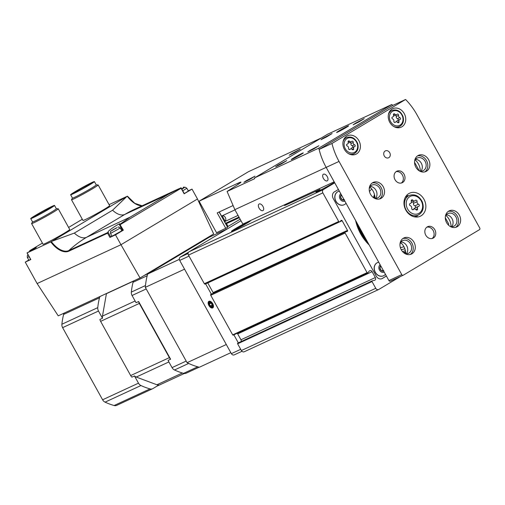 <?xml version="1.0" encoding="UTF-8"?>
<svg xmlns="http://www.w3.org/2000/svg" width="505" height="505" viewBox="0 0 505 505"><rect width="100%" height="100%" fill="white"/><g stroke="black" fill="none" stroke-linecap="round" stroke-linejoin="round"><path stroke-width="0.76" d="M355.602 220.483A40.779 33.848 65.2 0 0 369.168 244.957M334.72 182.816L323.434 189.564A2.544 2.108 65.2 0 0 322.846 192.866L338.71 221.487A0.764 0.631 65.2 0 0 339.713 221.758L341.146 220.439A0.764 0.631 65.2 0 1 342.144 220.71L347.497 230.362A0.764 0.631 65.2 0 1 347.225 231.404L345.401 232.022A0.764 0.631 65.2 0 0 345.13 233.057L367.072 272.643A0.511 0.423 65.2 0 0 367.76 272.795L369.306 271.046A2.033 1.685 65.2 0 1 369.78 270.693A2.033 1.685 65.2 0 1 372.084 271.671L375.341 277.548A2.033 1.685 65.2 0 1 374.748 280.262A2.033 1.685 65.2 0 1 374.464 280.357L372.235 280.862A0.511 0.423 65.2 0 0 372.015 281.569L375.758 288.311A2.544 2.108 65.2 0 0 378.636 289.535A2.544 2.108 65.2 0 0 378.8 289.447L400.396 276.544M241.005 220.742L189.047 251.793A2.544 2.108 65.2 0 0 188.466 255.094L204.329 283.709A0.764 0.631 65.2 0 0 205.327 283.987M342.144 220.71L207.763 282.939A0.764 0.631 65.2 0 0 207.738 282.901M207.763 282.939L213.11 292.591A0.764 0.631 65.2 0 1 213.198 293.241M345.306 232.066L211.021 294.251A0.764 0.631 65.2 0 0 210.743 295.286L232.685 334.865A0.511 0.423 65.2 0 0 233.379 335.023M372.084 271.671L237.697 333.9A2.033 1.685 65.2 0 0 237.211 333.281M237.697 333.9L240.954 339.777A2.033 1.685 65.2 0 1 241.163 341.55M372.103 280.925L237.849 343.091A0.511 0.423 65.2 0 0 237.634 343.791L241.371 350.539A2.544 2.108 65.2 0 0 244.25 351.764A2.544 2.108 65.2 0 0 244.414 351.676M448.03 224.668L448.453 224.573A0.511 0.423 65.2 0 0 448.674 223.873L445.303 217.794M419.289 170.867L414.542 162.301M235.456 228.595A10.883 0.53 151 0 1 245.222 223.147A10.883 0.53 151 0 1 250.48 220.767A10.883 0.53 151 0 1 241.22 226.505A10.883 0.53 151 0 1 231.448 231.315A10.883 0.53 151 0 1 235.456 228.595M334.531 182.469L331.835 183.921A12.707 0.619 -29 0 1 315.896 192.115A12.707 0.619 -29 0 1 319.16 189.792L286.499 204.714A12.707 0.619 -29 0 1 284.454 205.453A12.707 0.619 -29 0 1 285.716 204.411M338.413 189.476L334.379 191.887A5.082 4.217 65.2 0 0 333.212 198.497L376.276 276.184A5.082 4.217 65.2 0 0 382.039 278.627A5.082 4.217 65.2 0 0 382.361 278.457L386.401 276.039M381.843 278.709A5.082 4.217 65.2 0 0 381.976 278.634L386.375 276.001M344.126 204.752A7.24 6.009 -114.8 0 1 344.063 204.777A7.24 6.009 -114.8 0 1 335.85 201.299A7.24 6.009 -114.8 0 1 337.978 191.635A7.24 6.009 -114.8 0 1 338.041 191.61M383.497 275.78A7.24 6.009 -114.8 0 1 383.434 275.812A7.24 6.009 -114.8 0 1 375.221 272.328A7.24 6.009 -114.8 0 1 377.349 262.669A7.24 6.009 -114.8 0 1 377.412 262.638M383.648 271.084A3.049 2.531 -114.8 0 1 380.334 269.556A3.049 2.531 -114.8 0 1 380.726 265.813M383.876 270.844L381.351 270.648L379.93 268.086L380.467 266.634M384.242 272.151A4.261 3.541 -114.8 0 1 379.47 270.074A4.261 3.541 -114.8 0 1 380.139 264.746M385.422 274.278A7.24 6.009 -114.8 0 1 383.56 275.749A7.24 6.009 -114.8 0 1 375.348 272.271A7.24 6.009 -114.8 0 1 377.475 262.606A7.24 6.009 -114.8 0 1 378.731 262.215M344.277 200.056A3.049 2.531 -114.8 0 1 340.963 198.528A3.049 2.531 -114.8 0 1 341.355 194.785M344.505 199.816L341.98 199.62L340.559 197.057L341.096 195.605L341.834 195.65M344.871 201.123A4.261 3.541 -114.8 0 1 340.099 199.046A4.261 3.541 -114.8 0 1 340.761 193.718M346.051 203.25A7.24 6.009 -114.8 0 1 344.189 204.721A7.24 6.009 -114.8 0 1 335.976 201.236A7.24 6.009 -114.8 0 1 338.104 191.578A7.24 6.009 -114.8 0 1 339.36 191.187M343.135 199.816L343.596 198.831M382.506 270.844L382.967 269.859M381.206 266.678L380.473 266.621M369.237 188.51A35.861 29.763 -114.8 0 1 370.279 187.437M404.84 248.738A35.861 29.763 -114.8 0 1 401.216 249.659M369.464 191.528A33.665 27.945 -114.8 0 1 371.737 189.028M403.943 246.724A33.665 27.945 -114.8 0 1 400.377 247.601M285.641 204.273L286.007 204.935M247.393 222.939A10.883 0.53 -29 0 0 250.461 220.748A10.883 0.53 -29 0 0 236.46 228.001L234.535 229.15A10.883 0.53 -29 0 0 231.448 231.29A10.883 0.53 -29 0 0 245.468 224.087L247.393 222.939M245.941 222.983L234.699 229.699L246.023 223.109M219.119 212.012L227.629 227.351L216.557 232.723L199.084 201.205L248.466 171.694L321.477 137.884M410.18 203.547A2.001 1.66 65.2 0 0 410.502 203.439A2.001 1.66 65.2 0 0 411.272 201.198A1.143 0.947 65.2 0 1 412.863 200.251A2.001 1.66 65.2 0 0 414.87 200.832A2.001 1.66 65.2 0 0 415.363 200.447A1.143 0.947 65.2 0 1 417.092 201.653A2.001 1.66 65.2 0 0 418.5 204.197A1.143 0.947 65.2 0 1 418.639 206.356A2.001 1.66 65.2 0 0 418.317 206.457A2.001 1.66 65.2 0 0 417.547 208.704A1.143 0.947 65.2 0 1 415.956 209.651A2.001 1.66 65.2 0 0 413.948 209.07A2.001 1.66 65.2 0 0 413.456 209.455A1.143 0.947 65.2 0 1 411.726 208.243A2.001 1.66 65.2 0 0 410.319 205.705A1.143 0.947 65.2 0 1 410.18 203.547L409.833 203.704M392.505 117.04A1.755 1.458 65.2 0 0 393.464 114.982A1.004 0.833 65.2 0 1 394.859 114.149A1.755 1.458 65.2 0 0 397.056 114.319A1.004 0.833 65.2 0 1 398.571 115.38A1.755 1.458 65.2 0 0 399.808 117.614A1.004 0.833 65.2 0 1 399.928 119.508A1.755 1.458 65.2 0 0 398.969 121.566A1.004 0.833 65.2 0 1 397.574 122.399A1.755 1.458 65.2 0 0 395.377 122.229A1.004 0.833 65.2 0 1 393.862 121.168A1.755 1.458 65.2 0 0 392.625 118.934A1.004 0.833 65.2 0 1 392.505 117.04L392.196 117.185M347.169 144.133A1.755 1.458 65.2 0 0 348.128 142.075A1.004 0.833 65.2 0 1 349.523 141.242A1.755 1.458 65.2 0 0 351.72 141.413A1.004 0.833 65.2 0 1 353.235 142.473A1.755 1.458 65.2 0 0 354.472 144.708A1.004 0.833 65.2 0 1 354.598 146.601A1.755 1.458 65.2 0 0 353.633 148.659A1.004 0.833 65.2 0 1 352.244 149.493A1.755 1.458 65.2 0 0 350.041 149.322A1.004 0.833 65.2 0 1 348.526 148.262A1.755 1.458 65.2 0 0 347.288 146.027A1.004 0.833 65.2 0 1 347.169 144.133L346.866 144.279M254.514 177.905L318.813 148.135A60.979 50.614 65.2 0 0 319.116 149.429A60.979 50.614 65.2 0 0 326.167 167.376L334.165 181.806L242.855 224.087L234.863 209.657L227.092 191.464L254.69 178.688A60.979 50.614 -114.8 0 1 254.514 177.905L327.511 134.279L391.811 104.51L318.813 148.135M339.139 130.757A6.862 0.335 151 0 1 345.426 127.26A6.862 0.335 151 0 1 348.614 125.84A6.862 0.335 151 0 1 342.775 129.438A6.862 0.335 151 0 1 336.627 132.487A6.862 0.335 151 0 1 339.139 130.757M293.803 157.85A6.862 0.335 151 0 1 300.09 154.353A6.862 0.335 151 0 1 303.278 152.933A6.862 0.335 151 0 1 297.439 156.531A6.862 0.335 151 0 1 291.29 159.58A6.862 0.335 151 0 1 293.803 157.85M277.99 165.173L286.758 160.622L281.354 163.955L275.661 166.776L277.99 165.173M355.469 123.195L364.244 118.643L358.834 121.976L353.147 124.792L355.469 123.195M323.32 138.08L332.094 133.528L326.684 136.861L320.997 139.683L323.32 138.08M310.139 150.288L318.907 145.737L313.504 149.07L307.81 151.885L310.139 150.288M405.591 99.479L331.974 143.47A60.979 50.614 65.2 0 0 339.025 161.423L401.772 274.625A1.269 1.054 65.2 0 0 403.293 275.193L479.46 229.674A1.269 1.054 65.2 0 0 479.75 228.026L416.997 114.824A60.979 50.614 65.2 0 0 405.591 99.479L392.732 105.431A60.979 50.614 65.2 0 0 391.811 104.51M227.092 191.464L237.811 184.559A20.326 0.991 -29 0 0 240.961 182.147A20.326 0.991 -29 0 0 237.691 183.328L199.084 201.205M232.78 205.686L217.2 212.902L225.817 228.437M240.146 219.195L228.052 226.423A7.625 0.372 -29 0 0 227.351 226.852M262.96 206.406A3.813 2.115 -120.9 0 0 259.071 204.033A3.813 2.115 -120.9 0 0 259.21 208.388A3.813 2.115 -120.9 0 0 262.985 210.572A3.813 2.115 -120.9 0 0 262.96 206.406M327.259 176.636A3.813 2.115 -120.9 0 0 323.37 174.257A3.813 2.115 -120.9 0 0 323.509 178.612A3.813 2.115 -120.9 0 0 327.284 180.803A3.813 2.115 -120.9 0 0 327.259 176.636M331.974 143.47L319.116 149.429A60.979 50.614 65.2 0 0 326.167 167.376L388.913 280.578A1.269 1.054 65.2 0 0 390.434 281.146L403.129 275.269M392.732 105.431L319.116 149.429M389.734 122.254A10.163 8.433 -114.8 0 1 392.72 108.695A10.163 8.433 -114.8 0 1 404.644 114.37A10.163 8.433 -114.8 0 1 401.26 127.14A10.163 8.433 -114.8 0 1 389.734 122.254M344.397 149.347A10.163 8.433 -114.8 0 1 347.383 135.788A10.163 8.433 -114.8 0 1 359.308 141.463A10.163 8.433 -114.8 0 1 355.924 154.233A10.163 8.433 -114.8 0 1 344.397 149.347M434.837 229.75A6.35 5.271 65.2 0 0 427.634 226.695A6.35 5.271 65.2 0 0 425.519 234.673A6.35 5.271 65.2 0 0 432.974 238.221A6.35 5.271 65.2 0 0 434.837 229.75M404.076 174.257A6.35 5.271 65.2 0 0 396.873 171.201A6.35 5.271 65.2 0 0 394.758 179.18A6.35 5.271 65.2 0 0 402.214 182.728A6.35 5.271 65.2 0 0 404.076 174.257M405.856 210.13A12.707 10.542 -114.8 0 1 409.587 193.181A12.707 10.542 -114.8 0 1 424.49 200.283A12.707 10.542 -114.8 0 1 420.261 216.241A12.707 10.542 -114.8 0 1 405.856 210.13M446.622 222.705A8.894 7.379 -114.8 0 1 449.235 210.844A8.894 7.379 -114.8 0 1 459.67 215.812A8.894 7.379 -114.8 0 1 456.709 226.979A8.894 7.379 -114.8 0 1 446.622 222.705M370.531 194.305A8.894 7.379 -114.8 0 1 373.138 182.444A8.894 7.379 -114.8 0 1 383.573 187.412A8.894 7.379 -114.8 0 1 380.612 198.585A8.894 7.379 -114.8 0 1 370.531 194.305M401.292 249.798A8.894 7.379 -114.8 0 1 403.899 237.937A8.894 7.379 -114.8 0 1 414.334 242.905A8.894 7.379 -114.8 0 1 411.373 254.078A8.894 7.379 -114.8 0 1 401.292 249.798M415.867 167.212A8.894 7.379 -114.8 0 1 418.475 155.351A8.894 7.379 -114.8 0 1 428.909 160.319A8.894 7.379 -114.8 0 1 425.949 171.492A8.894 7.379 -114.8 0 1 415.867 167.212M389.715 152.699A3.813 3.163 65.2 0 0 385.391 150.869A3.813 3.163 65.2 0 0 384.122 155.654A3.813 3.163 65.2 0 0 388.598 157.787A3.813 3.163 65.2 0 0 389.715 152.699M415.11 159.889A12.707 10.542 -114.8 0 1 420.312 171.119M400.534 242.476A12.707 10.542 -114.8 0 1 405.736 253.706M369.774 186.983A12.707 10.542 -114.8 0 1 374.975 198.213M445.871 215.382A12.707 10.542 -114.8 0 1 451.066 226.612M417.49 155.925A8.894 7.379 -114.8 0 1 426.851 161.272A8.894 7.379 -114.8 0 1 424.875 171.87M414.655 160.741A6.988 5.801 -114.8 0 1 417.218 158.033A6.988 5.801 -114.8 0 1 425.418 161.935A6.988 5.801 -114.8 0 1 423.089 170.715A6.988 5.801 -114.8 0 1 419.365 170.911M415.495 159.365A6.988 5.801 -114.8 0 1 421.561 163.721A6.988 5.801 -114.8 0 1 420.955 171.163M402.914 238.505A8.894 7.379 -114.8 0 1 412.276 243.858A8.894 7.379 -114.8 0 1 410.3 254.457M400.08 243.328A6.988 5.801 -114.8 0 1 402.643 240.62A6.988 5.801 -114.8 0 1 410.843 244.521A6.988 5.801 -114.8 0 1 408.513 253.302A6.988 5.801 -114.8 0 1 404.789 253.497M400.919 241.952A6.988 5.801 -114.8 0 1 406.986 246.307A6.988 5.801 -114.8 0 1 406.38 253.75M372.153 183.018A8.894 7.379 -114.8 0 1 381.515 188.365A8.894 7.379 -114.8 0 1 379.539 198.964M369.319 187.835A6.988 5.801 -114.8 0 1 371.882 185.127A6.988 5.801 -114.8 0 1 380.082 189.028A6.988 5.801 -114.8 0 1 377.753 197.809A6.988 5.801 -114.8 0 1 374.028 198.011M370.159 186.459A6.988 5.801 -114.8 0 1 376.225 190.814A6.988 5.801 -114.8 0 1 375.619 198.257M448.251 211.412A8.894 7.379 -114.8 0 1 457.612 216.765A8.894 7.379 -114.8 0 1 455.636 227.364M445.416 216.235A6.988 5.801 -114.8 0 1 447.979 213.527A6.988 5.801 -114.8 0 1 456.179 217.428A6.988 5.801 -114.8 0 1 453.85 226.202A6.988 5.801 -114.8 0 1 450.125 226.404M446.256 214.859A6.988 5.801 -114.8 0 1 452.316 219.214A6.988 5.801 -114.8 0 1 451.716 226.657M406.474 195.58A12.707 10.542 -114.8 0 1 408.482 195.795M417.559 215.395A12.707 10.542 -114.8 0 1 416.423 217.062M401.336 183.031A6.35 5.271 65.2 0 0 402.403 175.033A6.35 5.271 65.2 0 0 396.078 171.681M432.097 238.524A6.35 5.271 65.2 0 0 433.164 230.526A6.35 5.271 65.2 0 0 426.839 227.168M291.543 153.634L300.311 149.082L294.907 152.415L289.214 155.237L291.543 153.634M246.206 180.727L254.981 176.176L249.571 179.509L243.883 182.33L246.206 180.727M293.872 158.437L300.942 154.517M339.209 131.344L346.278 127.424M344.757 137.871A10.163 8.433 -114.8 0 1 345.71 137.966M353.178 154.101A10.163 8.433 -114.8 0 1 352.635 154.883M390.094 110.778A10.163 8.433 -114.8 0 1 391.04 110.873M398.514 127.007A10.163 8.433 -114.8 0 1 397.972 127.79M348.216 142.915A1.755 1.458 65.2 0 0 348.968 142.827L351.284 141.754M352.667 147.454A1.004 0.833 65.2 0 0 352.162 145.781A1.755 1.458 65.2 0 1 350.924 143.546A1.004 0.833 65.2 0 0 350.186 142.265M352.282 147.675A1.755 1.458 65.2 0 0 351.234 148.887M393.547 115.822A1.755 1.458 65.2 0 0 394.304 115.733L396.621 114.66M398.003 120.36A1.004 0.833 65.2 0 0 397.492 118.688A1.755 1.458 65.2 0 1 396.255 116.453A1.004 0.833 65.2 0 0 395.522 115.165M397.618 120.581A1.755 1.458 65.2 0 0 396.57 121.793M415.457 207.782A1.143 0.947 65.2 0 0 414.876 205.876A2.001 1.66 65.2 0 1 413.462 203.332A1.143 0.947 65.2 0 0 412.623 201.874M418.317 206.457L414.693 208.136A2.001 1.66 65.2 0 0 413.892 209.095M219.252 211.948L221.543 216.083L234.976 209.865M221.96 215.894A3.175 2.639 65.2 0 1 225.47 217.75A3.175 2.639 65.2 0 1 224.618 221.632L238.051 215.414M224.618 221.632L225.539 223.298A0.764 0.631 65.2 0 0 226.455 223.639L239.313 217.687L226.404 223.664M374.091 198.029A33.16 27.523 -114.8 0 1 374.76 195.776M373.492 197.651A33.665 27.945 -114.8 0 1 374.489 194.551M401.5 243.378A33.665 27.945 -114.8 0 1 400.168 243.132M188.636 252.128L180.285 257.121A2.544 2.108 65.2 0 0 179.698 260.428L231.372 353.651A2.544 2.108 65.2 0 0 234.257 354.876A2.544 2.108 65.2 0 0 234.421 354.788M208.963 301.27A3.813 2.115 59.1 0 1 210.572 301.434A3.813 2.115 59.1 0 1 213.476 306.308A3.813 2.115 59.1 0 1 209.739 306.705A3.813 2.115 59.1 0 1 208.963 301.27M205.623 283.879L211.305 294.118M233.872 334.828L238.322 342.863M227.717 228.677L209.215 237.249L147.668 274.032A68.604 56.939 65.2 0 0 145.32 287.339L187.077 362.678A68.604 56.939 65.2 0 0 199.342 367.255L230.835 352.673M179.344 259.362L147.668 274.032M184.546 269.178L145.32 287.339M226.309 344.511L187.077 362.678M211.873 306.522A2.203 1.225 59.1 0 1 210.377 306.005L211.873 306.522L212.308 305.115A2.203 1.225 59.1 0 1 211.873 306.522M209.31 304.086L210.377 306.005A2.203 1.225 59.1 0 1 209.31 304.086A2.203 1.225 59.1 0 1 209.745 302.678L209.31 304.086L211.033 303.057M211.241 303.189A2.203 1.225 59.1 0 1 212.308 305.115L211.241 303.189L209.745 302.678A2.203 1.225 59.1 0 1 211.241 303.189M209.272 305.31A3.03 1.685 59.1 0 1 208.685 303.24A3.03 1.685 59.1 0 1 210.768 302.167A3.03 1.685 59.1 0 1 212.933 305.784A3.03 1.685 59.1 0 1 211.002 307.109A3.03 1.685 59.1 0 1 209.272 305.31M212.239 304.894L210.377 306.005M184.148 193.768L192.02 189.11L197.493 198.989L213.672 233.948L140.03 277.965L58.226 315.846L37.124 283.551L25.25 262.127L30.818 259.551L27.125 252.891L50.809 241.927A20.768 11.539 -120.9 0 0 68.794 251.181L107.59 233.215L107.9 232.477L68.85 250.562A0.511 0.423 65.2 0 0 68.794 251.181M140.03 277.965L120.966 244.723L37.124 283.551M28.772 260.024L25.25 262.127M197.493 198.989L120.966 244.723L115.493 234.844L123.346 230.154L119.843 224.365L130.29 217.049L86.57 237.299A152.453 126.534 65.2 0 0 68.85 250.562A20.263 11.261 -120.9 0 1 51.365 241.624L50.809 241.927M110.734 236.959L108.114 232.237L110.734 236.959L109.926 237.426L115.493 234.844M109.08 204.645L127.292 196.249L51.365 241.624M192.02 189.11L188.283 190.839M56.339 208.729L58.182 208.754A15.245 0.739 151 0 1 58.258 208.786L69.734 229.478A15.245 0.739 151 0 1 56.756 237.52A15.245 0.739 151 0 1 43.064 244.262L31.594 223.564A15.245 0.739 151 0 1 31.607 223.481L32.56 221.91A13.591 0.663 151 0 0 44.787 215.919A13.591 0.663 151 0 0 56.352 208.748L54.508 205.421A13.591 0.663 151 0 1 42.938 212.592A13.591 0.663 151 0 1 30.729 218.602A13.591 0.663 151 0 1 35.741 215.199A13.591 0.663 151 0 1 47.937 208.401A13.591 0.663 151 0 1 54.508 205.421M94.403 181.579A13.591 0.663 151 0 1 82.833 188.75A13.591 0.663 151 0 1 70.624 194.76A13.591 0.663 151 0 1 75.636 191.357A13.591 0.663 151 0 1 87.832 184.559A13.591 0.663 151 0 1 94.403 181.579L96.247 184.906L98.077 184.912A15.245 0.739 151 0 1 98.153 184.944L109.629 205.636A15.245 0.739 151 0 1 96.651 213.678A15.245 0.739 151 0 1 82.959 220.42L71.489 199.721A15.245 0.739 151 0 1 71.502 199.639L72.455 198.067M30.029 251.275L29.719 250.707L30.212 250.385A7.114 0.347 -29 0 1 36.303 247.406A7.114 0.347 -29 0 1 27.661 252.55L27.125 252.891M127.336 196.192L127.292 196.249A20.263 11.261 -120.9 0 0 142.075 205.806M30.098 250.448L42.414 243.088L29.719 250.707L29.568 251.528M180.601 187.993L181.036 187.791L181.093 188.258L120.272 224.605M181.036 187.791L168.556 194.185L130.29 217.049M108.108 232.231C106.763 231.056 122.942 220.956 119.401 224.573L119.773 223.955M119.843 224.365L119.401 224.573L119.843 224.365M184.262 187.563L183.826 187.102L183.296 187.298L183.586 187.828M178.858 188.775L173.897 191.067M184.06 187.203L184.18 187.595M126.742 196.59L112.59 210.213L74.33 233.083L52.078 241.213M72.726 193.768A11.457 0.555 151 0 1 76.836 191.079A11.457 0.555 151 0 1 92.453 182.835M168.897 361.94L136.249 377.058A5.46 4.532 65.2 0 1 134.481 375.954L131.912 377.147A5.46 4.532 65.2 0 1 130.669 375.556L100.621 321.357A5.46 4.532 65.2 0 1 99.927 319.444L102.496 318.251A5.46 4.532 65.2 0 1 102.464 316.105L106.422 293.676A5.46 4.532 65.2 0 1 106.46 293.506M170.621 359.219L138.635 301.517A5.46 4.532 65.2 0 0 139.329 303.429L169.377 357.635A5.46 4.532 65.2 0 0 170.621 359.219L168.045 360.412L172.047 367.627A5.082 4.217 65.2 0 0 174.515 369.988A68.604 56.939 65.2 0 0 183.561 373.365A5.082 4.217 65.2 0 0 186.181 373.195L199.128 367.204M157.162 386.047A5.46 4.532 65.2 0 0 157.528 385.896L184.293 373.504M136.249 377.058L156.922 384.772A5.46 4.532 65.2 0 0 158.835 385.044L152.946 388.566A5.082 4.217 65.2 0 1 152.617 388.736L116.737 405.351A5.082 4.217 65.2 0 1 114.117 405.521A68.604 56.939 65.2 0 1 105.072 402.144A5.082 4.217 65.2 0 1 102.603 399.783L62.62 327.65A5.082 4.217 65.2 0 1 61.888 324.248A68.604 56.939 65.2 0 1 63.624 314.426A5.082 4.217 65.2 0 1 64.23 313.062M138.635 301.517L136.06 302.71L132.064 295.494L146.21 288.942L186.187 361.075L172.047 367.627M208.23 237.855A5.082 4.217 65.2 0 0 207.909 238.032L148.975 273.249L144.279 275.427M174.515 369.988L188.662 363.442A68.604 56.939 65.2 0 0 197.707 366.819L183.561 373.365M133.667 280.906A5.082 4.217 65.2 0 0 133.067 282.27A68.604 56.939 65.2 0 0 131.332 292.092A5.082 4.217 65.2 0 0 132.064 295.494M133.067 282.27L147.214 275.724A68.604 56.939 65.2 0 0 145.478 285.54L131.332 292.092M134.481 375.954L138.484 383.169A5.082 4.217 65.2 0 0 140.952 385.536A68.604 56.939 65.2 0 0 149.998 388.907A5.082 4.217 65.2 0 0 152.617 388.736M100.104 296.448A5.082 4.217 65.2 0 0 99.504 297.811A68.604 56.939 65.2 0 0 97.768 307.633A5.082 4.217 65.2 0 0 98.5 311.036L102.496 318.251M76.583 190.915A11.716 0.568 151 0 1 87.314 184.937A11.716 0.568 151 0 1 92.762 182.52A11.716 0.568 151 0 1 82.788 188.668A11.716 0.568 151 0 1 72.297 193.863A11.716 0.568 151 0 1 76.583 190.915M96.247 184.906A13.591 0.663 151 0 1 84.682 192.077A13.591 0.663 151 0 1 72.468 198.086L70.624 194.76M98.153 184.944A15.245 0.739 151 0 1 85.181 192.979A15.245 0.739 151 0 1 71.489 199.721M32.831 217.611A11.457 0.555 151 0 1 36.941 214.922A11.457 0.555 151 0 1 52.558 206.678M36.688 214.758A11.716 0.568 151 0 1 47.419 208.78A11.716 0.568 151 0 1 52.867 206.362A11.716 0.568 151 0 1 42.893 212.51A11.716 0.568 151 0 1 32.402 217.706A11.716 0.568 151 0 1 36.688 214.758M58.258 208.786A15.245 0.739 151 0 1 45.286 216.822A15.245 0.739 151 0 1 31.594 223.564M181.642 188.788L184.514 187.469C184.615 186.945 185.392 187.203 186.85 188.245L188.384 191.023L184.306 193.592M122.5 230.255A7.114 0.347 -29 0 0 121.73 230.608M111.952 236.024A7.114 0.347 -29 0 0 110.721 236.94M119.42 224.605L122.646 230.52L123.346 230.154M121.831 230.791L112.053 236.214L110.519 233.443L120.297 228.02L121.831 230.791M30.672 259.463L28.886 260.22L27.346 257.449L29.138 256.691M183.454 187.879L181.667 188.826M112.943 229.781L116.901 227.654L112.943 229.781M116.289 228.153L112.047 230.356L116.289 228.153M338.71 221.487L204.329 283.709M322.846 192.866L188.466 255.094M347.497 230.362L213.11 292.591M345.13 233.057L210.743 295.286M367.072 272.643L232.685 334.865M375.341 277.548L240.954 339.777M372.015 281.569L237.634 343.791M375.758 288.311L241.371 350.539M448.453 224.573L448.093 224.738M323.434 189.564L189.047 251.793M381.976 278.634L382.361 278.457M405.376 250.556A37.591 31.203 -114.8 0 1 402.567 251.623M366.22 239.648A38.784 32.194 -114.8 0 1 361.782 233.045A38.784 32.194 -114.8 0 1 358.518 225.741M405.597 251.774A38.784 32.194 -114.8 0 1 403.558 252.601M367.678 242.267A39.51 32.793 -114.8 0 1 361.264 233.354A39.51 32.793 -114.8 0 1 357.06 223.122M405.685 252.532A39.51 32.793 -114.8 0 1 404.227 253.125M319.596 190.581L319.16 189.792M407.611 209.013A9.526 7.91 -114.8 0 1 413.816 195.713A9.526 7.91 -114.8 0 1 421.808 210.13A9.526 7.91 -114.8 0 1 407.611 209.013M390.599 121.636A7.878 6.54 -114.8 0 1 395.724 110.633A7.878 6.54 -114.8 0 1 402.334 122.551A7.878 6.54 -114.8 0 1 390.599 121.636M345.262 148.729A7.878 6.54 -114.8 0 1 350.388 137.726A7.878 6.54 -114.8 0 1 356.997 149.644A7.878 6.54 -114.8 0 1 345.262 148.729M234.863 209.657L339.025 161.423M237.691 183.328L238.221 184.293M401.772 274.625L388.913 280.578M409.227 195.448C414.801 193.686 419.15 195.807 422.287 201.823C424.301 207.814 422.969 212.22 418.304 215.048A10.801 8.964 -114.8 0 1 406.058 209.853A10.801 8.964 -114.8 0 1 409.227 195.448L405.345 197.247M222.181 215.831L225.154 221.19M226.499 223.62L228.052 226.423M343.009 142.025A8.894 7.379 -114.8 0 1 346.632 137.537L344.208 138.654M346.632 137.537C351.505 136.066 355.173 138.035 357.628 143.445C358.903 148.148 357.729 151.557 354.106 153.678A8.894 7.379 -114.8 0 1 348.336 153.533M388.339 114.932A8.894 7.379 -114.8 0 1 391.968 110.444L389.544 111.561M391.968 110.444C396.842 108.973 400.509 110.942 402.965 116.352C404.24 121.055 403.066 124.464 399.442 126.585A8.894 7.379 -114.8 0 1 393.673 126.439M348.09 141.905L349.523 141.242M350.924 143.546L353.235 142.473M352.162 145.781L354.472 144.708M352.118 149.36L353.633 148.659M349.485 149.581L350.041 149.322M393.42 114.812L394.859 114.149M396.255 116.453L398.571 115.38M397.492 118.688L399.808 117.614M397.454 122.267L398.969 121.566M394.822 122.488L395.377 122.229M411.228 201.009L412.863 200.251M413.462 203.332L417.092 201.653M414.876 205.876L418.5 204.197M415.817 209.499L417.547 208.704M412.819 209.752L413.456 209.455M225.539 223.298L238.972 217.081M180.285 257.121L188.094 253.504M179.698 260.428L189.028 256.104M231.372 353.651L240.702 349.334M184.167 193.806L181.093 188.258M109.926 237.426L107.59 233.215M82.309 219.252L68.604 227.439L82.309 219.246M174.023 191.01L134.595 209.272A152.453 126.534 65.2 0 0 124.83 214.429L86.57 237.299A17.965 9.98 -120.9 0 1 74.33 233.083M168.556 194.185L124.83 214.429A17.965 9.98 -120.9 0 1 112.59 210.213M169.377 357.635L130.669 375.556M182.337 373.006L156.922 384.772M133.535 281.121L106.422 293.676M139.329 303.429L100.621 321.357M135.106 300.993L102.464 316.105M203.206 240.21L207.909 238.032M98.5 311.036L62.62 327.65M138.484 383.169L102.603 399.783M140.952 385.536L105.072 402.144M149.998 388.907L114.117 405.521M99.504 297.811L63.624 314.426M97.768 307.633L61.888 324.248M184.514 187.469L181.882 189.217M186.85 188.245L182.766 190.814M116.901 227.654L111.1 231.05C110.601 230.861 110.406 231.656 110.519 233.443M28.229 255.057L27.927 255.057C27.428 254.867 27.232 255.663 27.346 257.449M339.575 221.853L205.194 284.075M345.351 232.041L210.97 294.27M367.646 272.883L233.259 335.112M372.166 280.887L237.779 343.116M378.636 289.535L244.25 351.764M448.522 224.548L448.099 224.744M320.303 190.221L319.81 189.331M403.217 275.238L390.352 281.19M418.304 215.048L414.422 216.847M354.106 153.678L351.682 154.795M399.442 126.585L397.018 127.702M346.777 144.354L347.453 144.045M351.998 147.763L354.314 146.69M349.264 149.543L350.483 148.981M392.114 117.261L392.789 116.952M397.334 120.67L399.651 119.597M394.601 122.45L395.813 121.888M409.738 203.799L410.502 203.439M411.304 202.486L414.87 200.832M412.566 209.708L413.948 209.07M234.257 354.876L241.971 351.303M203.364 240.115L208.066 237.937M30.729 218.602L32.572 221.929M127.418 196.161L134.785 203.319L142.107 205.794M184.357 193.68L181.08 187.772M122.646 230.52L119.376 224.618M30.736 259.583L27.043 252.923M112.009 230.368L111.1 231.05M117.962 227.244C118.063 226.72 118.845 226.979 120.297 228.02"/></g></svg>
